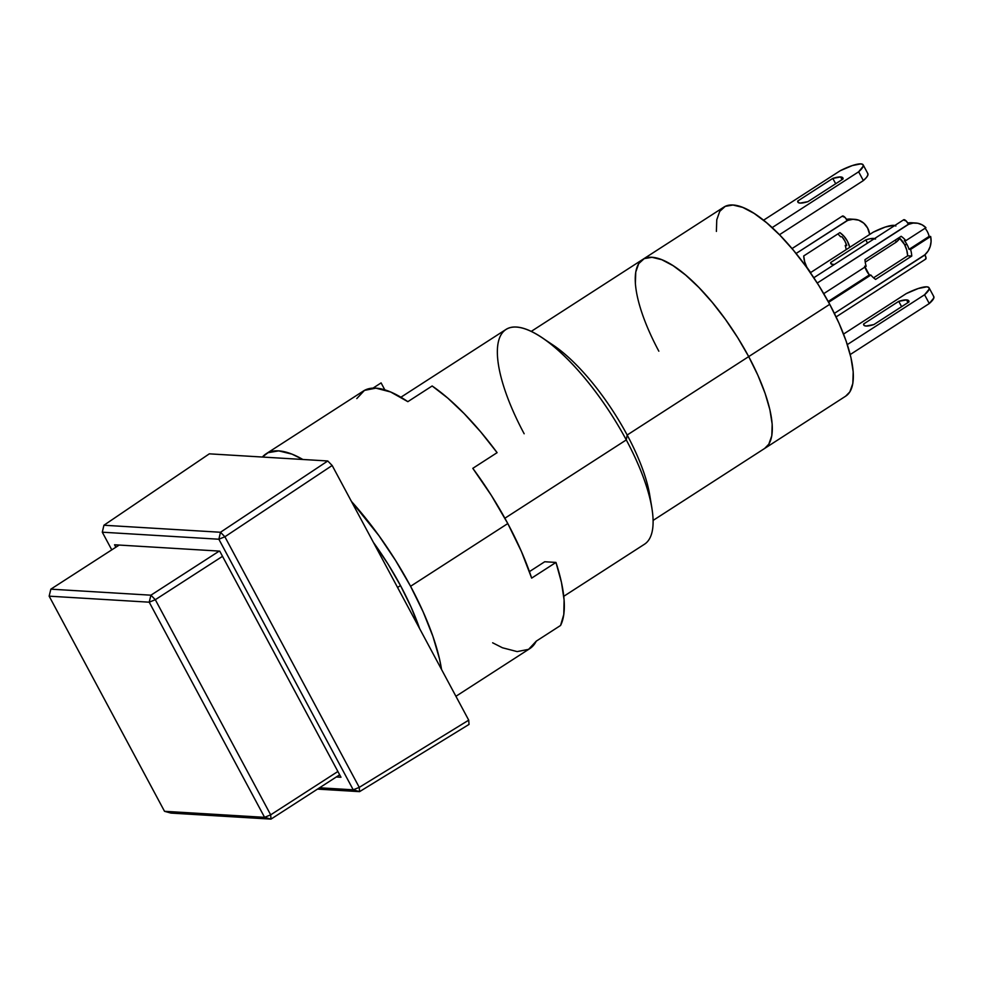 <?xml version="1.0" encoding="UTF-8"?>
<svg xmlns="http://www.w3.org/2000/svg" width="983" height="983" viewBox="0 0 983 983"><rect width="100%" height="100%" fill="white"/><g stroke="black" fill="none" stroke-linecap="round" stroke-linejoin="round"><path stroke-width="1.47" d="M563.763 596.3L644.504 544.213A127.778 42.441 -122.8 0 0 626.282 439.917L504.893 518.225L626.282 439.917A127.778 42.441 57.2 0 1 651.876 507.892L649.689 494.842A112.455 37.354 -122.8 0 0 627.166 435.014L626.282 439.917L627.166 435.014A112.455 37.354 57.2 0 1 650.5 500.925M400.499 585.573L397.574 587.465L400.499 585.573M748.702 356.608L627.166 435.014L748.702 356.608L757.942 375.395L765.106 393.36L769.91 409.813L772.171 424.115L771.802 435.715L768.817 444.181L764.639 448.457L768.817 444.181L771.802 435.715L772.171 424.115L769.91 409.813L765.106 393.36L757.942 375.395L748.702 356.608A112.455 37.354 -122.8 0 0 642.808 259.414A112.455 37.354 57.2 0 1 748.702 356.608A112.455 37.354 57.2 0 1 764.737 448.383A112.455 37.354 -122.8 0 0 748.702 356.608L829.726 304.325L748.702 356.608L737.741 337.71L748.702 356.608M49.15 596.165L50.846 589.161L49.15 596.165L164.517 811.307L264.587 817.34L149.219 602.186L49.15 596.165L149.219 602.186L155.314 599.704L150.927 595.182L149.219 602.186L150.927 595.182L50.846 589.161L119.201 545.061L50.846 589.161L150.927 595.182L219.27 551.082L150.927 595.182L155.314 599.704L149.219 602.186L264.587 817.34L270.989 819.122L270.681 814.846L264.587 817.34L164.517 811.307L49.15 596.165M170.919 813.088L164.517 811.307L170.919 813.088L270.989 819.122L264.587 817.34L270.681 814.846L337.894 771.483L270.681 814.846L155.314 599.704L222.527 556.329L155.314 599.704L270.681 814.846L270.989 819.122L339.676 774.801L270.989 819.122L170.919 813.088M114.544 544.779L219.725 551.119L340.978 777.246L336.333 776.963L340.978 777.246L219.725 551.119L114.544 544.779L115.859 547.212L114.544 544.779M359.569 791.647L359.262 787.371L353.229 789.816L359.569 791.647L317.497 789.103L359.569 791.647L359.262 787.371L353.229 789.816L218.865 539.225L102.293 532.196L111.767 549.853L102.293 532.196L103.928 525.241L220.487 532.258L218.865 539.225L224.886 536.779L220.487 532.258L218.865 539.225L224.886 536.779L359.262 787.371L468.719 720.158L469.026 724.422L359.569 791.647L353.229 789.816L218.865 539.225L102.293 532.196L103.928 525.241L220.487 532.258L327.769 460.978L332.168 465.487L224.886 536.779L220.487 532.258L327.769 460.978L209.318 453.839L103.928 525.241L209.318 453.839L327.769 460.978L332.168 465.487L224.886 536.779L359.262 787.371L468.719 720.158L332.168 465.487L468.719 720.158L469.026 724.422L359.569 791.647M319.549 787.788L353.229 789.816L319.549 787.788M635.374 283.682L635.743 272.082L638.729 263.616L644.209 258.627L651.975 257.3L661.743 259.684L673.122 265.693L685.667 275.08L698.925 287.503L712.356 302.481L725.466 319.426L737.741 337.71L725.466 319.426L712.356 302.481L698.925 287.503L685.667 275.08L673.122 265.693L661.743 259.684L651.975 257.3L644.209 258.627L638.729 263.616L635.743 272.082L635.374 283.682M547.863 341.838A112.455 37.354 57.2 0 1 627.166 435.014A112.455 37.354 -122.8 0 0 553.073 345.082A112.455 37.354 -122.8 0 0 547.863 341.838M524.16 433.761A127.778 42.441 57.2 0 1 542.075 337.71A127.778 42.441 57.2 0 1 626.282 439.917A127.778 42.441 -122.8 0 0 505.95 329.465L400.904 397.23M840.637 176.952L842.062 179.631L840.637 176.952L832.81 178.402A25.558 5.714 151.8 0 1 840.637 176.952A25.558 5.714 151.8 0 1 842.898 177.948A25.558 5.714 151.8 0 1 843.021 179.017L842.591 177.554L840.637 176.952M835.685 183.747L832.81 178.402L797.729 201.036L798.171 202.486L800.125 203.088L807.94 201.65L843.021 179.017L807.94 201.65A25.558 5.714 151.8 0 1 797.852 202.093A25.558 5.714 151.8 0 1 797.729 201.036L798.675 202.793L797.729 201.036L832.81 178.402L835.685 183.747M863.16 164.874A25.558 5.714 151.8 0 0 860.887 163.878L852.372 165.549L840.268 170.698L763.533 220.217L840.268 170.698A25.558 5.714 151.8 0 1 860.887 163.878L862.927 164.566L863.221 166.201L858.65 171.804L772.146 227.626L858.65 171.804L863.357 180.589A25.558 5.714 -28.2 0 0 867.866 173.659L863.16 164.874A25.558 5.714 151.8 0 1 858.65 171.804L863.357 180.589L779.458 234.728L863.357 180.589L866.465 177.468L867.928 174.986L867.633 173.34M653.13 520.4L845.761 396.112A112.455 37.354 -122.8 0 0 829.726 304.325A112.455 37.354 -122.8 0 0 723.832 207.13L531.201 331.418M810.656 272.549A25.558 23.42 -86.6 0 1 806.846 267.229A25.558 23.42 -86.6 0 1 803.713 255.949L839.887 232.615A25.558 23.42 -86.6 0 1 849.742 247.335L847.358 241.093L844.09 236.375L839.887 232.615L803.713 255.949L804.672 261.797L806.846 267.229L810.656 272.549M906.559 299.901L907.985 302.567L906.559 299.901A25.558 5.714 151.8 0 1 908.82 300.884A25.558 5.714 151.8 0 1 908.943 301.953L908.513 300.503L906.559 299.901L898.732 301.339A25.558 5.714 151.8 0 1 906.559 299.901M901.608 306.696L898.732 301.339L863.652 323.972L864.094 325.434L866.048 326.037L873.862 324.587A25.558 5.714 151.8 0 1 863.774 325.041A25.558 5.714 151.8 0 1 863.652 323.972L898.732 301.339L901.608 306.696M929.082 287.822A25.558 5.714 151.8 0 0 926.809 286.827L918.294 288.498L906.191 293.647L843.549 334.073L906.191 293.647A25.558 5.714 151.8 0 1 926.809 286.827L928.849 287.503L929.144 289.149L924.573 294.753L847.309 344.603L924.573 294.753L929.279 303.538A25.558 5.714 -28.2 0 0 933.789 296.596L929.082 287.822A25.558 5.714 151.8 0 1 924.573 294.753L929.279 303.538L850.209 354.556L929.279 303.538L933.85 297.935L933.555 296.288M875.546 239.029L870.262 238.709L865.777 239.864L867.51 243.108L865.777 239.864A25.558 5.714 151.8 0 1 873.592 238.427L873.899 238.98L873.592 238.427A25.558 5.714 151.8 0 1 874.551 238.562M895.267 240.098L896.324 242.064A25.558 5.714 -28.2 0 0 899.875 238.353L896.324 242.064L865.237 262.117L896.324 242.064L895.267 240.098M895.882 226.029L893.854 225.353L885.339 227.024L873.236 232.172L810.397 272.709L873.236 232.172A25.558 5.714 151.8 0 1 893.854 225.353A25.558 5.714 151.8 0 1 894.8 225.488M864.929 267.069A25.558 23.42 -86.6 0 0 869.341 274.957L828.19 301.498L869.341 274.957L870.877 275.043L828.632 302.297L870.877 275.043A25.558 23.42 -86.6 0 0 875.583 279.405L911.757 256.059L907.678 255.813L906.719 249.965L904.544 244.534L907.1 244.693A25.558 23.42 -86.6 0 0 904.335 240.565L905.859 240.651L925.937 227.7L922.128 224.837L917.729 223.252L913.084 223.08L908.575 224.345A17.891 16.392 -86.6 0 1 915.775 223.006A17.891 16.392 -86.6 0 1 925.937 227.7L905.859 240.651A25.558 23.42 -86.6 0 0 901.165 236.301L864.979 259.647A25.558 23.42 -86.6 0 0 866.17 266.27L823.729 293.647L866.17 266.27A25.558 23.42 -86.6 0 1 864.979 259.647L901.165 236.301A25.558 23.42 -86.6 0 1 905.859 240.651L904.335 240.565A25.558 23.42 -86.6 0 1 907.1 244.693A25.558 23.42 -86.6 0 1 909.042 249.35L910.565 249.436A25.558 23.42 -86.6 0 1 911.757 256.059L907.678 255.813A25.558 23.42 93.4 0 0 904.544 244.534L907.1 244.693A25.558 23.42 -86.6 0 1 909.042 249.35L910.565 249.436A25.558 23.42 -86.6 0 1 911.757 256.059L875.583 279.405A25.558 23.42 -86.6 0 1 870.877 275.043L869.341 274.957L864.635 266.172M915.775 223.006L911.696 222.76A17.891 16.392 93.4 0 0 907.8 223.03L911.905 222.772M925.04 228.289A17.891 16.392 -86.6 0 1 927.35 231.619A17.891 16.392 93.4 0 0 925.04 228.289M903.488 219.959L906.228 221.052L908.575 224.345L817.254 283.043L908.489 224.185A5.112 1.696 -122.8 0 0 903.672 219.774L813.813 277.747M930.643 236.485L910.565 249.436L930.643 236.485L929.119 236.399L909.042 249.35L929.119 236.399A17.891 16.392 93.4 0 0 927.35 231.619A17.891 16.392 -86.6 0 1 929.119 236.399L930.643 236.485A17.891 16.392 -86.6 0 1 924.88 254.769L928.087 251.046L930.201 246.512L931.085 241.523L930.643 236.485M836.103 316.907L925.703 259.094A5.112 1.696 -122.8 0 0 924.966 254.929L834.383 313.368L924.88 254.769L926.035 257.988L925.286 259.193M840.502 236.719L842.038 236.817L844.802 240.946L846.744 245.59L845.22 245.504L846.449 244.706L845.22 245.504A25.558 23.42 -86.6 0 1 846.154 249.645A25.558 23.42 93.4 0 0 845.22 245.504L846.744 245.59A25.558 23.42 93.4 0 0 842.038 236.817L840.502 236.719A25.558 23.42 93.4 0 0 837.823 233.942A25.558 23.42 -86.6 0 1 840.502 236.719M850.578 219.074L846.523 219.344A17.891 16.392 93.4 0 1 850.418 219.074L854.51 219.32A17.891 16.392 -86.6 0 1 869.672 234.47L867.608 228.019L863.836 223.227L858.761 220.192L852.998 219.295L847.223 220.499A5.112 1.696 -122.8 0 0 842.406 216.076L792.028 248.588M907.678 255.813L873.568 277.82L907.678 255.813M904.544 244.534A25.558 23.42 93.4 0 0 899.089 237.64L904.544 244.534M865.777 239.864L830.696 262.498L831.63 264.267L830.696 262.498L831.126 263.96L834.26 264.55A25.558 5.714 151.8 0 1 830.819 263.567A25.558 5.714 151.8 0 1 830.696 262.498L865.777 239.864M873.862 324.587L908.943 301.953L873.862 324.587M854.51 219.32A17.891 16.392 -86.6 0 0 847.297 220.659L796.07 253.491L847.223 220.499L844.95 217.354L842.222 216.272M658.843 351.189A112.455 37.354 57.2 0 1 642.808 259.414M716.398 231.41L716.767 219.799L719.753 211.345L725.233 206.356L732.999 205.029L742.767 207.413L754.145 213.409L766.691 222.809L779.949 235.232L793.379 250.21L806.49 267.155L818.765 285.426L829.726 304.325L838.966 323.124L846.13 341.089L850.934 357.542L853.195 371.844L852.826 383.444L849.84 391.91L845.663 396.174M373.38 542.358A128.294 42.613 57.2 0 1 400.56 585.684L411.103 607.125L419.581 628.518A128.294 42.613 57.2 0 0 400.56 585.684L388.052 564.131L373.38 542.358M455.915 696.296L529.653 648.719A153.336 50.932 -122.8 0 0 536.263 641.149L560.568 625.471A153.336 50.932 -122.8 0 0 555.96 562.423L531.656 578.115A153.336 50.932 -122.8 0 0 507.793 523.558L410.575 586.286A153.336 50.932 57.2 0 1 441.539 669.472L439.487 658.843L432.938 636.419L423.169 611.918L410.575 586.286L507.793 523.558A153.336 50.932 -122.8 0 0 472.798 468.338L497.103 452.659A153.336 50.932 -122.8 0 0 432.151 385.975L407.847 401.666A153.336 50.932 -122.8 0 0 363.391 391.025L266.172 453.753A153.336 50.932 57.2 0 1 302.85 459.479L291.976 454.121L278.668 450.878L268.076 452.684L262.4 457.034A153.336 50.932 57.2 0 1 266.172 453.753M373.012 388.125L381.097 382.903L384.82 389.846L381.097 382.903L373.012 388.125M351.423 501.404A153.336 50.932 57.2 0 1 410.575 586.286L395.608 560.519L378.873 535.6L351.423 501.404M492.643 642.796L502.46 647.772L517.156 651.594L528.596 649.345L536.263 641.149L560.568 625.471L563.8 614.449L564.095 599.937L561.465 582.415L555.96 562.423L544.717 561.748L529.432 571.615L544.717 561.748L555.96 562.423L531.656 578.115L521.445 551.561L507.793 523.558L491.328 495.383L472.798 468.338L497.103 452.659L480.81 432.016L464.209 413.659L447.818 398.14L432.151 385.975L407.847 401.666L390.583 391.959L375.899 388.15L364.46 390.386L356.792 398.582M542.075 337.71L553.073 345.082"/></g></svg>
